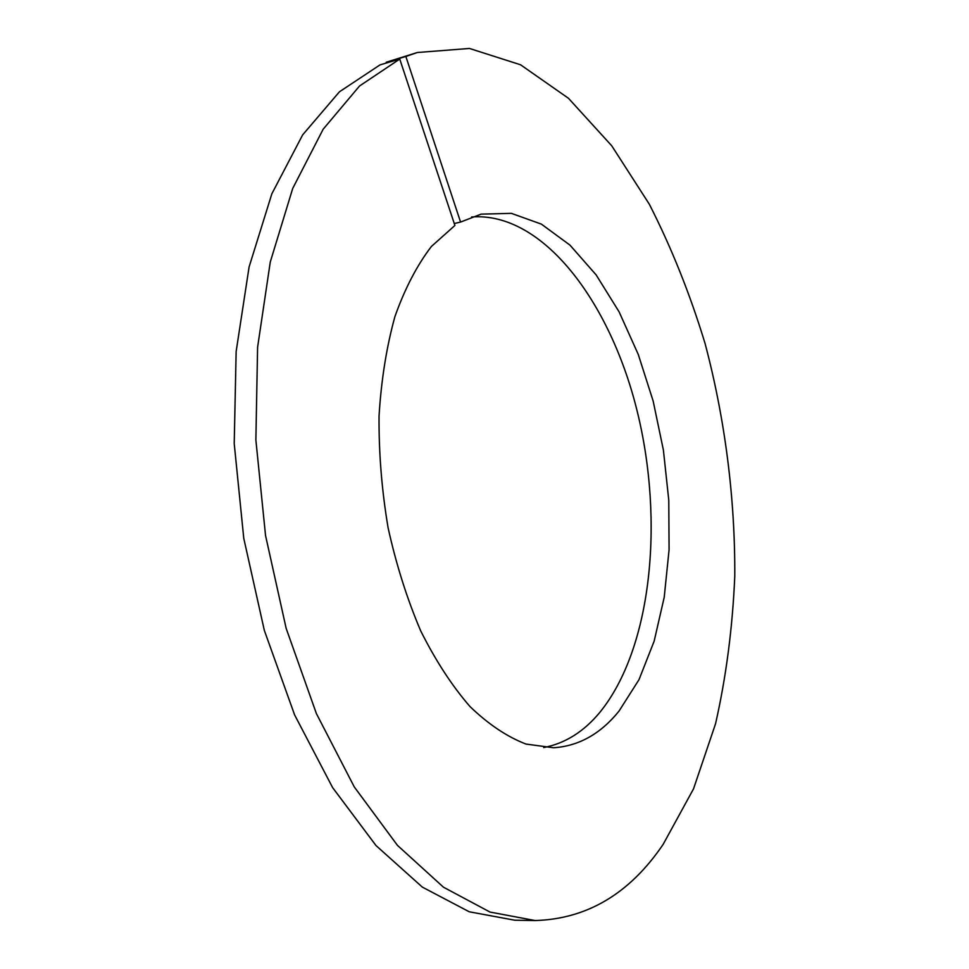 <?xml version="1.0" encoding="UTF-8"?>
<svg xmlns="http://www.w3.org/2000/svg" width="969" height="969" viewBox="0 0 969 969"><rect width="100%" height="100%" fill="white"/><g stroke="black" fill="none" stroke-linecap="round" stroke-linejoin="round"><path stroke-width="1.45" d="M535.142 920.55L514.793 920.223L469.238 911.781L422.314 887.095L376.008 845.562L332.621 787.603L294.6 714.88L264.331 630.395L243.764 538.304L234.219 443.608L236.145 351.517L249.106 266.911L271.865 193.764L302.655 134.885L339.429 91.801L380.054 64.862L399.749 59.073L359.535 85.999L323.161 129.228L292.723 188.41L270.278 262.005L257.597 347.229L255.877 440.035L265.542 535.518L286.158 628.372L316.391 713.584L354.266 786.913L397.435 845.343L443.451 887.192L489.999 912.059L535.142 920.55C587.081 919.012 629.741 893.636 663.123 844.411L693.525 788.851L715.546 723.77C726.193 676.725 732.6 627.464 734.781 576.022C735.18 498.163 725.054 419.02 705.069 343.498C690.025 294.031 671.444 247.604 649.339 204.241L611.742 145.798L568.476 98.293L520.535 64.766L469.432 48.45L417.288 52.52L405.854 56.468L460.566 222.071L481.108 214.137L511.353 213.35L541.38 224.118L569.978 245.133L596.153 274.917L619.118 311.885L638.268 354.448L653.154 401.033L663.402 450.125L668.78 500.21L669.082 549.786L664.213 597.292L654.16 641.139L639.007 679.657L619.009 711.113C600.61 733.872 578.796 746.094 553.565 747.765L526.022 744.071C507.114 736.828 488.437 724.315 469.989 706.558C452.026 685.858 435.614 660.652 420.74 630.952C407.137 599.108 396.26 564.745 388.109 527.863C381.774 490.302 378.758 452.995 379.049 415.955C381.265 379.896 386.57 346.745 394.952 316.5C404.897 288.544 417.058 265.203 431.411 246.453L454.909 225.462L399.749 59.073M454.267 223.524L460.566 222.071M471.637 216.983C542.592 211.508 610.397 301.638 637.275 411.571C664.346 521.71 651.701 648.346 600.029 712.142C583.932 731.656 565.145 743.453 543.682 747.559M386.474 62.985L386.219 62.246L405.854 56.468M386.219 62.246L417.288 52.52"/></g></svg>

